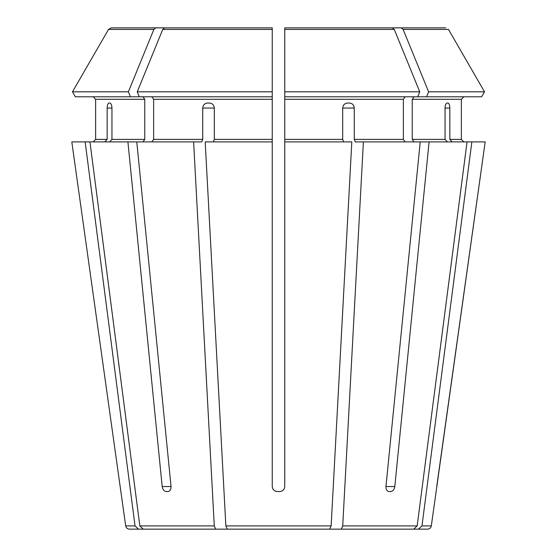 <?xml version="1.0" encoding="UTF-8"?>
<svg xmlns="http://www.w3.org/2000/svg" width="557" height="557" viewBox="0 0 557 557"><rect width="100%" height="100%" fill="white"/><g stroke="black" fill="none" stroke-linecap="round" stroke-linejoin="round"><path stroke-width="0.84" d="M277.247 491.553C274.253 491.204 272.582 489.533 272.234 486.539C272.575 489.526 274.246 491.197 277.247 491.553L279.753 491.553C282.754 491.197 284.425 489.526 284.766 486.539L284.766 141.896L351.808 141.896L331.143 525.912L329.716 529.15L227.284 529.15L249.146 529.15L227.284 529.15L225.857 525.912L205.192 141.896L272.234 141.896L272.234 139.389L214.306 139.389L213.352 141.896M109.632 141.896L111.95 139.389L111.95 108.058C111.797 105.064 111.121 103.393 109.938 103.045L108.977 103.045C107.87 103.393 107.264 105.064 107.153 108.058L107.153 139.389L95.63 139.389L93.123 141.896L95.63 139.389L95.63 99.285L93.123 96.779L95.63 99.285L144.764 99.285L144.764 139.389L142.989 141.896M136.778 141.896L89.942 141.896L139.835 525.912L143.274 529.15L215.705 529.15L214.278 525.912L193.613 141.896L136.778 141.896L171.048 486.539C171.083 489.526 170.038 491.197 167.915 491.553L166.146 491.553C164.023 491.197 162.707 489.526 162.184 486.539L171.048 486.539M130.422 96.779L128.389 91.814L72.48 91.814L75.348 96.779L139.278 96.779L137.252 91.814L162.741 29.417L164.663 27.85L272.234 27.85L272.234 96.779L139.278 96.779M142.989 96.779L144.764 99.285M155.8 27.85L111.24 27.85L108.524 29.417L72.48 91.814L108.524 29.417L153.878 29.417L155.8 27.85L209.14 27.85M128.389 91.814L153.878 29.417M360.936 529.15L413.726 529.15L341.295 529.15L413.726 529.15L417.165 525.912L467.058 141.896L429.085 141.896L394.816 486.539C394.293 489.526 392.977 491.197 390.854 491.553L389.085 491.553C386.962 491.197 385.917 489.526 385.952 486.539L420.222 141.896L355.227 141.896L354.273 139.389L354.273 108.058L342.694 108.058L342.694 139.389L284.766 139.389L284.766 141.896M75.348 96.779L72.48 91.814M365.733 529.15L427.595 529.15L418.523 529.15L421.962 525.912L471.856 141.896L467.058 141.896M421.962 525.912L431.313 525.912L485.189 141.896L471.856 141.896M436.723 486.539L485.189 141.896M461.37 139.389L461.37 99.285L463.877 96.779L461.37 99.285L461.37 139.389L463.877 141.896L461.37 139.389L449.847 139.389L452.166 141.896M319.433 529.15L341.295 529.15L342.722 525.912L363.387 141.896M405.148 96.779L403.372 99.285L403.372 139.389L405.148 141.896M481.652 96.779L484.52 91.814L481.652 96.779L417.722 96.779L419.748 91.814L394.259 29.417L392.337 27.85L338.997 27.85M392.337 27.85L284.766 27.85L284.766 139.389M272.234 486.539L272.234 141.896M426.578 96.779L428.612 91.814L484.52 91.814L448.476 29.417L403.122 29.417L401.2 27.85L347.86 27.85M193.613 141.896L201.773 141.896L202.727 139.389L153.628 139.389L151.852 141.896M237.567 529.15L215.705 529.15M127.915 141.896L162.184 486.539M414.011 96.779L412.236 99.285L412.236 139.389L414.011 141.896M445.05 108.058C445.203 105.064 445.879 103.393 447.062 103.045L448.023 103.045C449.13 103.393 449.736 105.064 449.847 108.058L445.05 108.058L445.05 139.389L412.236 139.389M449.847 108.058L449.847 139.389M447.368 141.896L445.05 139.389M420.222 141.896L429.085 141.896M445.76 27.85L401.2 27.85M484.52 91.814L448.476 29.417M428.612 91.814L403.122 29.417M104.834 141.896L107.153 139.389M191.267 529.15L138.477 529.15L135.038 525.912L85.144 141.896L71.811 141.896L120.862 491.553L71.811 141.896M85.144 141.896L89.942 141.896M138.477 529.15L129.405 529.15L138.477 529.15M417.722 96.779L284.766 96.779L284.766 30.357M342.694 108.058C343.021 105.064 344.581 103.393 347.359 103.045L349.678 103.045C352.428 103.393 353.96 105.064 354.273 108.058M343.648 141.896L342.694 139.389M419.748 91.814L284.766 91.814M137.252 91.814L272.234 91.814L272.234 139.389M151.852 96.779L153.628 99.285L153.628 139.389M202.727 108.058L214.306 108.058C213.979 105.064 212.419 103.393 209.641 103.045L207.322 103.045C204.572 103.393 203.04 105.064 202.727 108.058L202.727 139.389M214.306 108.058L214.306 139.389M272.234 91.814L272.234 27.85L164.663 27.85M196.064 529.15L143.274 529.15M284.766 486.539C284.418 489.533 282.747 491.204 279.753 491.553M272.234 27.85L272.234 30.357M166.146 491.553L167.915 491.553M144.764 139.389L111.95 139.389M417.165 525.912L342.722 525.912M403.372 139.389L354.273 139.389M331.143 525.912L225.857 525.912M214.278 525.912L139.835 525.912M461.37 99.285L412.236 99.285M135.038 525.912L125.687 525.912L120.855 491.553M403.372 99.285L284.766 99.285M394.259 29.417L284.766 29.417M272.234 99.285L153.628 99.285M272.234 29.417L162.741 29.417M394.816 486.539L385.952 486.539M107.153 108.058L111.95 108.058M431.313 525.912C430.895 527.897 429.656 528.976 427.595 529.15M125.687 525.912C126.105 527.897 127.344 528.976 129.405 529.15"/></g></svg>
